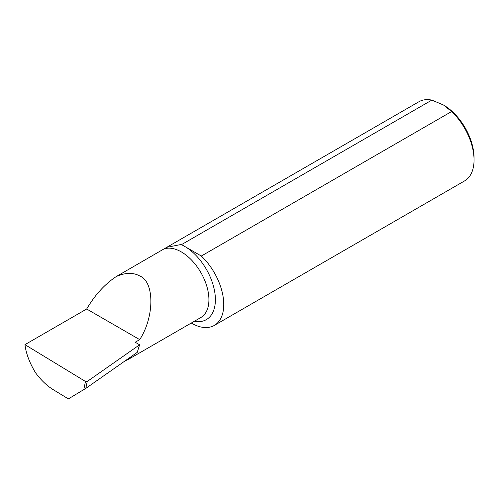<?xml version="1.0" encoding="UTF-8"?>
<svg xmlns="http://www.w3.org/2000/svg" width="499" height="499" viewBox="0 0 499 499"><rect width="100%" height="100%" fill="white"/><g stroke="black" fill="none" stroke-linecap="round" stroke-linejoin="round"><path stroke-width="0.75" d="M24.95 344.647L85.491 381.479L87.25 381.467L85.784 388.403L68.4 398.901L53.131 389.613C46.831 385.708 40.962 380.088 35.529 372.741C29.578 362.904 26.054 353.535 24.95 344.647L86.683 309.006C94.929 294.953 104.802 284.131 116.298 276.54C125.374 272.535 133.183 272.342 139.714 275.953C154.59 281.692 154.59 316.709 139.714 339.626L135.185 342.239L139.608 344.79L87.25 381.467M132.746 355.519L128.231 359.442L125.224 360.783M451.626 111.527A45.708 26.391 60 0 1 474.05 159.998L474.05 157.759A42.964 24.807 60 0 0 443.673 105.139L451.626 111.527L201.328 256.031L181.542 244.604A45.708 26.391 -120 0 0 181.037 244.51L166.76 247.317L116.298 276.54M474.05 159.998A45.708 26.391 60 0 1 464.581 180.919L214.289 325.429A45.708 26.391 -120 0 0 201.328 256.031M181.542 244.604L431.835 100.099L443.287 104.915M166.76 247.317L418.879 101.759A45.708 26.391 60 0 1 431.835 100.099M191.254 323.059A45.708 26.391 -120 0 0 214.289 325.429M86.683 309.006L139.714 339.626M85.784 388.403L137.225 352.381L139.608 344.79M164.04 248.976A38.991 22.511 60 0 1 181.343 251.914A38.991 22.511 60 0 1 206.817 286.276A38.991 22.511 60 0 1 200.841 317.52L128.231 359.442M186.127 247.255A43.563 25.15 60 0 1 215.1 294.666A43.563 25.15 60 0 1 194.361 321.262M181.037 244.51A43.563 25.15 60 0 1 183.033 245.471M83.757 389.707L85.491 381.479"/></g></svg>
